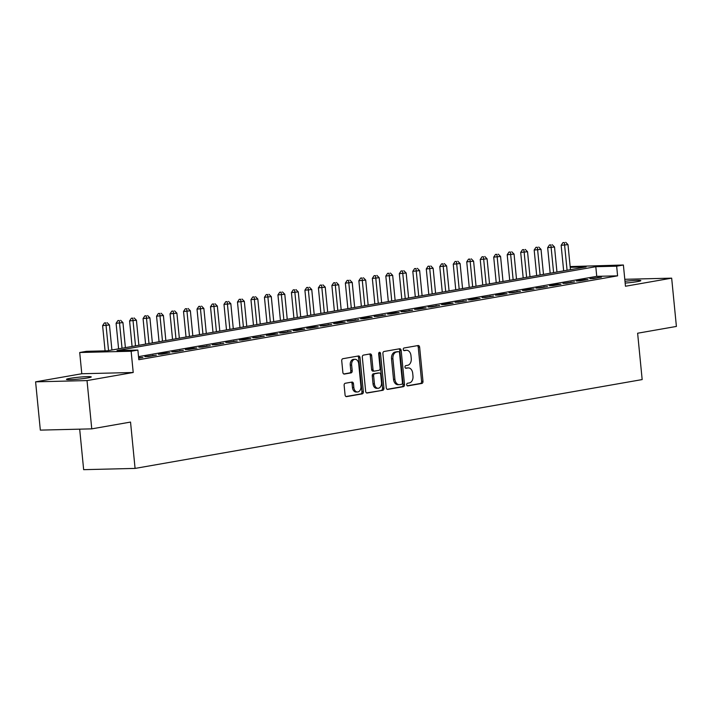 <?xml version="1.0" encoding="UTF-8"?>
<svg xmlns="http://www.w3.org/2000/svg" width="712" height="712" viewBox="0 0 712 712"><rect width="100%" height="100%" fill="white"/><g stroke="black" fill="none" stroke-linecap="round" stroke-linejoin="round"><path stroke-width="1.07" d="M406.721 384.738A1.335 0.935 88.6 0 0 407.78 385.904L421.842 383.439A1.913 1.335 88.6 0 0 422.981 381.312L419.635 347.189A1.913 1.335 88.6 0 0 418.264 345.516A1.913 1.335 88.6 0 0 418.131 345.525L404.06 347.99A1.335 0.935 88.6 0 0 404.327 350.642L406.143 350.322A6.114 4.272 88.6 0 1 406.588 350.277A6.114 4.272 88.6 0 1 410.975 355.653L411.251 358.492A6.114 4.272 88.6 0 1 407.611 365.3L405.796 365.621A1.335 0.935 88.6 0 0 406.054 368.273L407.869 367.953A6.114 4.272 88.6 0 1 408.314 367.908A6.114 4.272 88.6 0 1 412.702 373.275L412.978 376.123A6.114 4.272 88.6 0 1 409.338 382.931L407.522 383.252A1.335 0.935 88.6 0 0 406.721 384.738M87.736 377.921A12.451 0.935 -5.6 0 0 91.243 376.924A12.451 0.935 -5.6 0 0 83.464 376.817A12.451 0.935 -5.6 0 0 69.954 378.357A12.451 0.935 -5.6 0 0 66.447 379.354A12.451 0.935 -5.6 0 0 74.226 379.452A12.451 0.935 -5.6 0 0 87.736 377.921M625.163 283.073A12.451 0.935 -5.6 0 0 637.32 281.632A12.451 0.935 -5.6 0 0 640.818 280.635A12.451 0.935 -5.6 0 0 624.985 281.293M345.276 383.261A1.913 1.335 88.6 0 0 344.136 385.388L345.08 394.964A1.913 1.335 88.6 0 0 346.45 396.637A1.913 1.335 88.6 0 0 346.584 396.62L362.212 393.887A1.913 1.335 88.6 0 0 363.343 391.76L360.005 357.638A1.913 1.335 88.6 0 0 358.634 355.964A1.913 1.335 88.6 0 0 358.492 355.973L342.873 358.715A1.913 1.335 88.6 0 0 341.733 360.842L342.864 372.403A1.913 1.335 88.6 0 0 344.234 374.076A1.913 1.335 88.6 0 0 344.377 374.067L351.06 372.892A1.913 1.335 88.6 0 0 352.2 370.765L351.639 365.034A5.109 3.578 88.6 0 1 355.057 359.302A5.109 3.578 88.6 0 1 358.715 363.796L360.922 386.251A5.109 3.578 88.6 0 1 357.504 391.983A5.109 3.578 88.6 0 1 353.837 387.497L353.472 383.75A1.913 1.335 88.6 0 0 352.102 382.077A1.913 1.335 88.6 0 0 351.959 382.086L345.276 383.261M91.759 428.864L40.335 430.119L35.6 381.837L87.024 380.582L91.759 428.864L130.536 422.074L135.075 468.416L642.171 379.576L637.623 333.225L676.4 326.434L671.665 278.152L625.474 286.251L623.392 265.006L616.645 266.19L617.598 275.838L138.822 359.72L137.879 350.064L131.133 351.247L79.708 352.502L86.455 351.319L107.298 350.811L586.074 266.929L570.223 267.312M87.024 380.582L133.215 372.492L131.133 351.247M386.251 387.746A1.913 1.335 88.6 0 0 387.622 389.428A1.913 1.335 88.6 0 0 387.755 389.411L403.375 386.678A1.913 1.335 88.6 0 0 404.514 384.542L401.168 350.429A1.913 1.335 88.6 0 0 399.797 348.747A1.913 1.335 88.6 0 0 399.663 348.764L384.044 351.497A1.913 1.335 88.6 0 0 382.905 353.624L386.251 387.746M382.789 390.283L367.17 393.015A1.913 1.335 88.6 0 1 367.036 393.033A1.913 1.335 88.6 0 1 365.665 391.351L362.319 357.237A1.913 1.335 88.6 0 1 363.458 355.101L370.142 353.935A1.913 1.335 88.6 0 1 370.276 353.917A1.913 1.335 88.6 0 1 371.646 355.6L373.008 369.439A1.913 1.335 88.6 0 0 374.378 371.112A1.913 1.335 88.6 0 0 374.521 371.103L378.953 370.32A1.913 1.335 88.6 0 0 380.092 368.193L378.677 353.793A1.335 0.935 88.6 0 1 380.528 353.464L383.928 388.156A1.913 1.335 88.6 0 1 382.789 390.283L366.555 392.917M671.665 278.152L624.789 279.3M593.354 278.57L601.453 277.146L589.883 278.65L593.354 278.57M579.871 280.928L587.961 279.513L584.49 279.594L576.4 281.017L579.871 280.928M566.387 283.296L574.477 281.872L562.907 283.376L566.387 283.296M552.895 285.654L560.994 284.239L557.514 284.319L549.424 285.743L552.895 285.654M539.411 288.022L547.501 286.598L535.94 288.102L539.411 288.022M525.928 290.38L534.018 288.965L530.547 289.045L522.448 290.469L525.928 290.38M512.435 292.748L520.534 291.324L508.964 292.828L512.435 292.748M498.952 295.106L507.042 293.691L503.571 293.771L495.481 295.195L498.952 295.106M485.468 297.474L493.558 296.05L481.988 297.554L485.468 297.474M471.976 299.832L480.075 298.417L476.595 298.497L468.505 299.921L471.976 299.832M458.492 302.2L466.582 300.776L455.021 302.28L458.492 302.2M445.009 304.558L453.099 303.143L449.619 303.223L441.529 304.647L445.009 304.558M431.517 306.925L439.615 305.501L428.046 307.005L431.517 306.925M418.033 309.284L426.123 307.869L422.652 307.949L414.562 309.373L418.033 309.284M404.55 311.651L412.64 310.227L401.07 311.731L404.55 311.651M391.057 314.01L399.156 312.595L395.676 312.675L387.586 314.099L391.057 314.01M377.574 316.377L385.664 314.953L374.103 316.457L377.574 316.377M364.09 318.736L372.18 317.321L368.7 317.401L360.61 318.825L364.09 318.736M350.598 321.103L358.697 319.679L347.127 321.183L350.598 321.103M337.114 323.462L345.204 322.047L341.733 322.127L333.643 323.551L337.114 323.462M323.631 325.829L331.721 324.405L320.151 325.909L323.631 325.829M310.138 328.188L318.228 326.772L314.757 326.853L306.667 328.276L310.138 328.188M296.655 330.546L304.745 329.131L301.274 329.22L293.184 330.635L296.655 330.546M283.171 332.913L291.261 331.498L279.691 332.993L283.171 332.913M269.679 335.272L277.769 333.857L274.298 333.946L266.208 335.361L269.679 335.272M256.195 337.639L264.286 336.224L252.724 337.719L256.195 337.639M242.712 339.998L250.802 338.583L247.322 338.672L239.232 340.087L242.712 339.998M229.22 342.365L237.31 340.95L225.749 342.445L229.22 342.365M215.736 344.724L223.826 343.309L212.256 344.813L215.736 344.724M202.252 347.091L210.343 345.676L198.773 347.171L202.252 347.091M188.76 349.45L196.85 348.035L193.379 348.123L185.289 349.539L188.76 349.45M175.277 351.817L183.367 350.402L171.797 351.897L175.277 351.817M161.793 354.175L169.883 352.76L166.403 352.849L158.313 354.264L161.793 354.175M148.301 356.543L156.391 355.128L144.83 356.623L148.301 356.543M617.598 275.838L596.745 276.345L138.52 356.632M138.68 358.225L142.907 357.486L138.626 357.709M79.682 429.158L83.651 469.671L135.075 468.416M133.215 372.492L81.791 373.747L35.6 381.837M81.791 373.747L79.708 352.502M570.152 266.573L623.392 265.006M616.645 266.19L595.802 266.697L117.026 350.571L137.879 350.064M596.745 276.345L595.802 266.697M597.973 277.235L598.027 277.751M584.49 279.594L584.543 280.11M571.006 281.961L571.051 282.477M557.514 284.319L557.567 284.836M544.03 286.687L544.084 287.203M530.547 289.045L530.591 289.562M517.054 291.413L517.108 291.929M503.571 293.771L503.624 294.287M490.087 296.139L490.132 296.655M476.595 298.497L476.648 299.013M463.112 300.865L463.165 301.381M449.619 303.223L449.673 303.739M436.136 305.59L436.189 306.107M422.652 307.949L422.697 308.465M409.16 310.316L409.213 310.832M395.676 312.675L395.73 313.191M382.193 315.042L382.237 315.558M368.7 317.401L368.754 317.917M355.217 319.768L355.27 320.284M341.733 322.127L341.778 322.643M328.241 324.494L328.294 325.01M314.757 326.853L314.811 327.369M301.274 329.22L301.318 329.736M287.782 331.578L287.835 332.095M274.298 333.946L274.351 334.462M260.815 336.304L260.859 336.82M247.322 338.672L247.375 339.188M233.839 341.03L233.892 341.546M220.355 343.398L220.4 343.914M206.863 345.756L206.916 346.272M193.379 348.123L193.433 348.64M179.896 350.482L179.94 350.998M166.403 352.849L166.457 353.357M152.92 355.208L152.973 355.724M139.436 357.575L139.481 358.083M408.314 367.908L406.926 367.944A6.114 4.272 88.6 0 0 406.481 367.988L407.869 367.953M405.537 368.157L406.481 367.988M406.588 350.277L405.199 350.313A6.114 4.272 88.6 0 0 404.754 350.357L406.143 350.322M403.811 350.526L404.754 350.357M407.264 385.779L420.454 383.474A1.913 1.335 88.6 0 0 421.593 381.347L418.247 347.225A1.913 1.335 88.6 0 0 417.357 345.658M387.141 389.313L401.986 386.705A1.913 1.335 88.6 0 0 403.125 384.578L399.779 350.455A1.913 1.335 88.6 0 0 398.889 348.898M401.666 384.275A1.335 0.935 88.6 0 0 402.458 382.789L399.521 352.832A1.335 0.935 88.6 0 0 398.462 351.675L396.548 352.004A6.114 4.272 88.6 0 0 392.908 358.812L394.911 379.291A6.114 4.272 88.6 0 0 399.298 384.658A6.114 4.272 88.6 0 0 399.743 384.613L401.666 384.275M397.269 351.701A1.335 0.935 88.6 0 0 397.073 351.701L398.462 351.675M399.298 384.658L397.91 384.694A6.114 4.272 88.6 0 1 393.522 379.318L391.511 358.848A6.114 4.272 88.6 0 1 395.16 352.04L397.073 351.701M374.236 371.103L373.124 371.13A1.913 1.335 88.6 0 1 372.99 371.148A1.913 1.335 88.6 0 1 371.62 369.466L370.258 355.635A1.913 1.335 88.6 0 0 369.368 354.069M381.401 390.318A1.913 1.335 88.6 0 0 382.54 388.182L379.14 353.499A1.335 0.935 88.6 0 0 378.891 352.752M374.414 383.795A5.109 3.578 88.6 0 0 378.081 388.28A5.109 3.578 88.6 0 0 381.498 382.558L380.724 374.637A1.913 1.335 88.6 0 0 379.354 372.963A1.913 1.335 88.6 0 0 379.211 372.972L374.779 373.755A1.913 1.335 88.6 0 0 373.64 375.883L374.414 383.795L373.026 383.83A5.109 3.578 88.6 0 0 376.692 388.316L378.081 388.28M378.099 372.999A1.913 1.335 88.6 0 0 377.965 372.999A1.913 1.335 88.6 0 0 377.823 373.008L379.211 372.972M373.026 383.83L372.251 375.918A1.913 1.335 88.6 0 1 373.391 373.791L377.823 373.008M357.504 391.983L356.116 392.018A5.109 3.578 88.6 0 1 352.449 387.533L352.084 383.786A1.913 1.335 88.6 0 0 351.194 382.219M355.057 359.302L353.659 359.337A5.109 3.578 88.6 0 0 350.251 365.069L351.639 365.034M343.754 373.969L349.672 372.928A1.913 1.335 88.6 0 0 350.811 370.801L350.251 365.069M345.97 396.522L360.815 393.923A1.913 1.335 88.6 0 0 361.954 391.796L358.608 357.673A1.913 1.335 88.6 0 0 357.718 356.107M570.454 269.67L567.998 244.634L561.154 245.311L563.655 270.854M564.349 242.57L562.961 242.596L564.349 242.57L567.081 270.257M565.702 242.329L567.998 244.634M561.154 245.311L562.961 242.596M556.962 272.029L554.514 247.002L547.662 247.678L550.171 273.221M550.865 244.928L549.468 244.964L550.865 244.928L553.598 272.616M552.209 244.697L554.514 247.002M547.662 247.678L549.468 244.964M543.478 274.396L541.022 249.36L534.178 250.037L536.679 275.58M537.373 247.295L535.985 247.322L537.373 247.295L540.105 274.983M538.726 247.055L541.022 249.36M534.178 250.037L535.985 247.322M529.995 276.754L527.539 251.728L520.694 252.404L523.195 277.947M523.89 249.654L522.501 249.69L523.89 249.654L526.622 277.342M525.242 249.423L527.539 251.728M520.694 252.404L522.501 249.69M516.503 279.122L514.055 254.086L507.202 254.763L509.712 280.305M510.406 252.021L509.009 252.048L510.406 252.021L513.138 279.709M511.75 251.781L514.055 254.086M507.202 254.763L509.009 252.048M503.019 281.48L500.563 256.453L493.719 257.13L496.219 282.673M496.914 254.38L495.525 254.415L496.914 254.38L499.646 282.068M498.267 254.148L500.563 256.453M493.719 257.13L495.525 254.415M489.536 283.848L487.079 258.812L480.235 259.488L482.736 285.031M483.43 256.747L482.042 256.774L483.43 256.747L486.163 284.435M484.774 256.507L487.079 258.812M480.235 259.488L482.042 256.774M476.043 286.206L473.596 261.179L466.743 261.856L469.252 287.399M469.947 259.106L468.549 259.141L469.947 259.106L472.67 286.794M471.291 258.865L473.596 261.179M466.743 261.856L468.549 259.141M462.56 288.574L460.103 263.538L453.259 264.214L455.76 289.757M456.454 261.473L455.066 261.5L456.454 261.473L459.187 289.161M457.807 261.233L460.103 263.538M453.259 264.214L455.066 261.5M449.076 290.932L446.62 265.905L439.776 266.582L442.277 292.125M442.971 263.832L441.582 263.867L442.971 263.832L445.703 291.519M444.315 263.591L446.62 265.905M439.776 266.582L441.582 263.867M435.584 293.291L433.136 268.264L426.283 268.94L428.793 294.483M429.487 266.19L428.09 266.226L429.487 266.19L432.211 293.887M430.831 265.959L433.136 268.264M426.283 268.94L428.09 266.226M422.1 295.658L419.644 270.631L412.8 271.308L415.301 296.851M415.995 268.558L414.607 268.593L415.995 268.558L418.727 296.245M417.348 268.317L419.644 270.631M412.8 271.308L414.607 268.593M408.617 298.017L406.16 272.99L399.316 273.666L401.817 299.209M402.511 270.916L401.123 270.952L402.511 270.916L405.244 298.613M403.855 270.685L406.16 272.99M399.316 273.666L401.123 270.952M395.124 300.384L392.677 275.357L385.824 276.034L388.334 301.577M389.028 273.283L387.631 273.319L389.028 273.283L391.751 300.971M390.372 273.043L392.677 275.357M385.824 276.034L387.631 273.319M381.641 302.742L379.185 277.716L372.34 278.392L374.841 303.935M375.536 275.642L374.147 275.678L375.536 275.642L378.268 303.339M376.888 275.411L379.185 277.716M372.34 278.392L374.147 275.678M368.157 305.11L365.701 280.083L358.857 280.759L361.358 306.302M362.052 278.009L360.664 278.045L362.052 278.009L364.784 305.697M363.396 277.769L365.701 280.083M358.857 280.759L360.664 278.045M354.665 307.468L352.218 282.442L345.365 283.118L347.874 308.661M348.568 280.368L347.171 280.403L348.568 280.368L351.292 308.065M349.912 280.136L352.218 282.442M345.365 283.118L347.171 280.403M341.182 309.836L338.725 284.809L331.881 285.485L334.382 311.028M335.076 282.735L333.688 282.771L335.076 282.735L337.808 310.423M336.429 282.495L338.725 284.809M331.881 285.485L333.688 282.771M327.698 312.194L325.242 287.167L318.397 287.844L320.898 313.387M321.593 285.094L320.204 285.129L321.593 285.094L324.325 312.791M322.937 284.862L325.242 287.167M318.397 287.844L320.204 285.129M314.206 314.562L311.749 289.535L304.905 290.211L307.415 315.754M308.109 287.461L306.712 287.497L308.109 287.461L310.832 315.149M309.453 287.221L311.749 289.535M304.905 290.211L306.712 287.497M300.722 316.92L298.266 291.893L291.422 292.57L293.923 318.113M294.617 289.82L293.228 289.855L294.617 289.82L297.349 317.516M295.97 289.588L298.266 291.893M291.422 292.57L293.228 289.855M287.239 319.288L284.782 294.261L277.938 294.928L280.439 320.48M281.133 292.187L279.745 292.223L281.133 292.187L283.865 319.875M282.477 291.947L284.782 294.261M277.938 294.928L279.745 292.223M273.746 321.646L271.29 296.619L264.446 297.296L266.955 322.839M267.65 294.546L266.252 294.581L267.65 294.546L270.373 322.242M268.994 294.314L271.29 296.619M264.446 297.296L266.252 294.581M260.263 324.013L257.806 298.987L250.962 299.654L253.463 325.206M254.157 296.913L252.769 296.948L254.157 296.913L256.89 324.601M255.51 296.673L257.806 298.987M250.962 299.654L252.769 296.948M246.779 326.372L244.323 301.345L237.479 302.022L239.98 327.565M240.674 299.271L239.285 299.307L240.674 299.271L243.406 326.968M242.018 299.04L244.323 301.345M237.479 302.022L239.285 299.307M233.287 328.739L230.83 303.712L223.986 304.38L226.496 329.932M227.181 301.639L225.793 301.674L227.181 301.639L229.914 329.327M228.534 301.398L230.83 303.712M223.986 304.38L225.793 301.674M219.803 331.098L217.347 306.071L210.503 306.747L213.004 332.29M213.698 303.997L212.31 304.033L213.698 303.997L216.43 331.694M215.051 303.766L217.347 306.071M210.503 306.747L212.31 304.033M206.32 333.465L203.863 308.438L197.019 309.106L199.52 334.658M200.214 306.365L198.826 306.4L200.214 306.365L202.947 334.053M201.558 306.124L203.863 308.438M197.019 309.106L198.826 306.4M192.827 335.824L190.371 310.797L183.527 311.473L186.037 337.016M186.722 308.723L185.334 308.759L186.722 308.723L189.454 336.42M188.075 308.492L190.371 310.797M183.527 311.473L185.334 308.759M179.344 338.191L176.887 313.164L170.043 313.832L172.544 339.384M173.239 311.091L171.85 311.126L173.239 311.091L175.971 338.779M174.591 310.85L176.887 313.164M170.043 313.832L171.85 311.126M165.851 340.55L163.404 315.523L156.56 316.199L159.061 341.742M159.755 313.449L158.367 313.485L159.755 313.449L162.487 341.146M161.099 313.218L163.404 315.523M156.56 316.199L158.367 313.485M152.368 342.917L149.912 317.881L143.067 318.558L145.577 344.101M146.263 315.817L144.874 315.852L146.263 315.817L148.995 343.504M147.615 315.576L149.912 317.881M143.067 318.558L144.874 315.852M138.885 345.276L136.428 320.249L129.584 320.925L132.085 346.468M132.779 318.175L131.391 318.211L132.779 318.175L135.511 345.872M134.132 317.944L136.428 320.249M129.584 320.925L131.391 318.211M125.392 347.643L122.945 322.607L116.092 323.284L118.601 348.827M119.296 320.542L117.907 320.569L119.296 320.542L122.028 348.23M120.64 320.302L122.945 322.607M116.092 323.284L117.907 320.569M111.909 350.001L109.452 324.975L102.608 325.651L105.082 350.865M105.803 322.901L104.415 322.937L105.803 322.901L108.535 350.598M107.156 322.67L109.452 324.975M102.608 325.651L104.415 322.937M418.247 347.225L419.635 347.189M421.593 381.347L422.981 381.312M420.454 383.474L421.842 383.439M399.779 350.455L401.168 350.429M403.125 384.578L404.514 384.542M401.986 386.705L403.375 386.678M395.16 352.04L396.548 352.004M391.511 358.848L392.908 358.812M393.522 379.318L394.911 379.291M370.258 355.635L371.646 355.6M371.62 369.466L373.008 369.439M379.14 353.499L380.528 353.464M382.54 388.182L383.928 388.156M373.391 373.791L374.779 373.755M372.251 375.918L373.64 375.883M352.084 383.786L353.472 383.75M352.449 387.533L353.837 387.497M350.811 370.801L352.2 370.765M349.672 372.928L351.06 372.892M358.608 357.673L360.005 357.638M361.954 391.796L363.343 391.76M360.815 393.923L362.212 393.887M397.171 351.692L398.56 351.666M372.99 371.148L374.378 371.112M377.965 372.999L379.354 372.963"/></g></svg>
